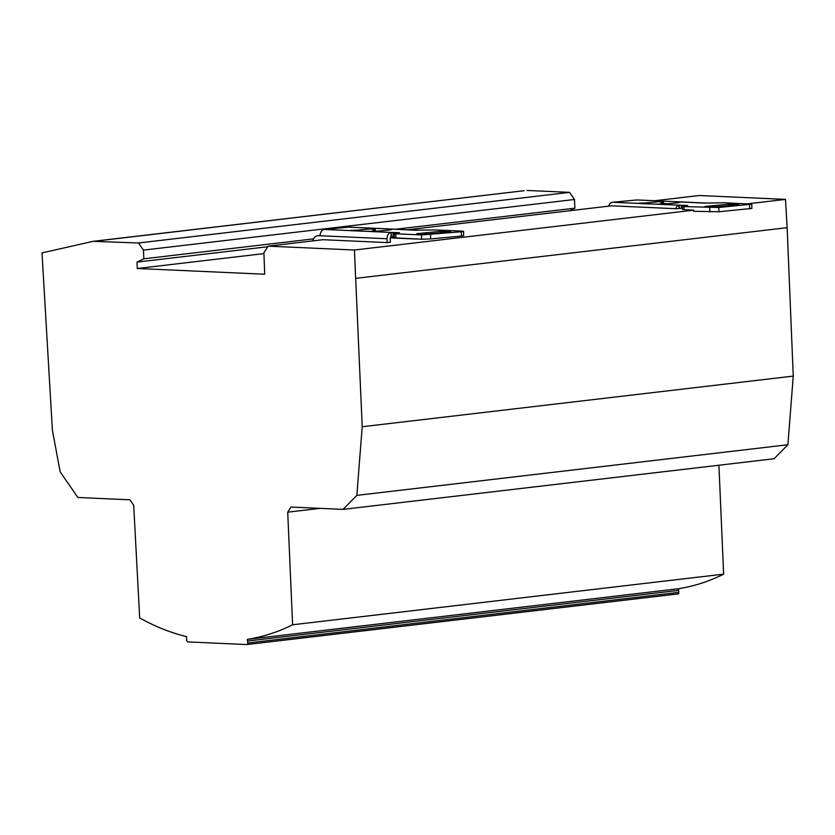 <?xml version="1.0" encoding="UTF-8"?>
<svg xmlns="http://www.w3.org/2000/svg" width="835" height="835" viewBox="0 0 835 835"><rect width="100%" height="100%" fill="white"/><g stroke="black" fill="none" stroke-linecap="round" stroke-linejoin="round"><path stroke-width="1.25" d="M292.605 624.778C278.18 631.991 263.088 636.854 247.317 639.38L678.354 588.748L678.698 590.387L678.792 592.37L247.755 643.002A1.607 1.044 83.3 0 1 246.889 644.547A1.607 1.044 83.3 0 1 246.784 644.557L187.614 641.896L186.487 640.247L186.57 636.646C170.497 632.7 154.861 626.459 139.675 617.91L133.704 505.248L129.947 499.81L77.864 497.472L60.151 471.806L52.386 430.161L42.011 252.911L93.082 241.336L138.537 242.985L143.432 250.124L143.85 258.808L136.982 262.096L137.295 268.494L264.695 274.214L263.912 252.754L268.139 246.148L354.416 250.02L362.213 426.737L356.848 495.374L343.049 509.381L290.956 507.043L287.71 512.168L292.605 624.778L723.642 574.146L718.914 465.231M95.973 241.075L524.119 190.704L93.082 241.336M527.021 190.443L569.585 192.363L138.537 242.985M569.585 192.363L574.47 199.492L143.432 250.124M574.47 199.492L574.887 208.176L395.623 229.228M313.584 238.862L143.85 258.808M267.764 246.743L136.982 262.096M574.887 208.176L569.533 210.744M263.943 253.61L137.295 268.494M394.297 236.733L390.989 236.848A1.607 1.211 92.6 0 0 390.237 238.434L390.373 242.202L387.137 242.588L322.978 239.708L268.139 246.148M687.633 205.66L682.414 206.349L683.969 206.589L718.768 207.477L718.914 211.746L693.666 211.286L693.614 210.18L354.416 250.02M693.614 210.18L682.519 209.491L682.414 206.349M679.168 208.28L679.064 205.316A5.887 4.457 92.6 0 0 675.661 208.698L682.477 208.239M675.661 208.698L611.512 205.817L407.584 229.771M390.289 237.871L417.062 239.071M654.765 200.734L699.177 195.515L785.464 199.398L787.144 227.673L356.107 278.305M785.464 199.398L747.795 203.813M787.144 227.673L793.25 376.105L362.213 426.737M793.25 376.105L787.896 444.742L356.848 495.374M787.896 444.742L774.087 458.749L343.049 509.381M320.181 508.348L287.71 512.168M678.354 588.748C694.125 586.233 709.228 581.358 723.642 574.146M667.75 203.73L662.468 203.531L662.385 201.11L658.93 201.684A6.962 4.53 -95.4 0 1 662.322 204.011M705.199 203.145A5.887 4.457 92.6 0 0 704.229 202.957L637.356 199.951A5.887 4.457 92.6 0 0 636.886 199.962L676.778 201.726L678.187 201.82L678.218 202.717M608.642 206.151A5.887 4.457 -87.4 0 1 612.598 202.258L636.886 199.962M638.942 203.5L653.899 204.105A13.391 0.918 178 0 0 670.829 203.489L675.285 203.072A13.391 0.918 178 0 0 679.909 202.206A13.391 0.918 178 0 0 678.187 201.82L704.166 203.093M638.932 203.187L645.173 202.988A6.962 4.53 84.6 0 1 647.313 203.876M703.822 203.082L724.456 202.769L751.75 204.157L751.897 208.426L718.914 211.746M718.768 207.477L751.75 204.157M739.006 204.659L728.506 204.189L704.907 206.506L716.336 206.798L739.006 204.659M687.633 205.514L653.899 204.105M679.064 205.316L679.627 208.239M416.978 230.335A5.887 4.457 92.6 0 0 416.007 230.147A5.887 4.457 92.6 0 0 415.945 230.147L415.945 230.293M416.007 230.147L349.134 227.141A5.887 4.457 92.6 0 0 348.665 227.151L374.163 228.299L370.709 228.873A6.962 4.53 -95.4 0 1 374.101 231.201M390.989 236.848L391.302 232.454L365.678 231.305A13.391 0.918 178 0 0 382.607 230.679L387.064 230.262A13.391 0.918 178 0 0 391.688 229.395A13.391 0.918 178 0 0 389.966 229.009L374.163 228.299L374.257 231.191M399.412 232.85L394.193 233.549L395.748 233.779L421.487 234.938L461.306 231.765L463.529 231.347L461.964 231.118L436.235 229.959L415.945 230.147M350.721 230.69L365.678 231.305M350.71 230.376L356.952 230.178A6.962 4.53 84.6 0 1 359.092 231.065M390.843 232.516A5.887 4.457 92.6 0 0 387.002 238.747L320.129 235.741A5.887 4.457 -87.4 0 1 324.377 229.448L348.665 227.151M320.129 235.741L318.605 235.668A10.709 6.972 -95.4 0 0 317.968 235.689A10.709 6.972 -95.4 0 0 313.365 239.248L312.478 240.939M387.002 238.747L387.137 242.588M450.785 231.859L440.285 231.379L416.686 233.696L428.115 233.988L450.785 231.859M399.412 232.704L391.302 232.454L391.458 236.722M430.547 234.666L430.693 238.935L461.463 236.034L463.675 235.616L463.529 231.347M430.693 238.935L421.633 239.207L394.339 237.818L394.193 233.549M415.6 230.272L389.966 229.009L389.997 229.907M247.755 643.002L247.317 639.38M678.792 592.37A1.607 1.044 83.3 0 1 677.926 593.925A1.607 1.044 83.3 0 1 677.822 593.925L246.993 644.526M659.587 201.788L659.577 201.235M638.097 203.396L612.598 202.258M645.173 202.988L658.93 201.684M676.778 201.726L676.757 202.915M663.428 203.542L663.481 201.131M749.527 204.575L749.684 208.844M732.316 205.295L732.274 204.074M728.548 205.65L728.506 204.189M681.433 208.186L681.329 205.233M683.969 206.589L684.084 209.752M709.708 207.748L709.854 212.017M644.119 202.936L644.15 203.73M371.366 228.978L371.356 228.425M349.875 230.596L324.377 229.448M356.952 230.178L370.709 228.873M355.898 230.126L355.929 230.93M440.337 232.84L440.285 231.379M444.095 232.485L444.053 231.274M375.197 231.159L375.259 228.32M388.557 228.915L388.536 230.105M393.254 236.691L393.108 232.422M395.748 233.779L395.905 238.048M421.487 234.938L421.633 239.207M461.306 231.765L461.463 236.034M320.129 235.522L318.605 235.668M678.698 590.387L247.661 641.019M320.129 235.48L317.968 235.689M246.889 644.547L677.926 593.925"/></g></svg>
